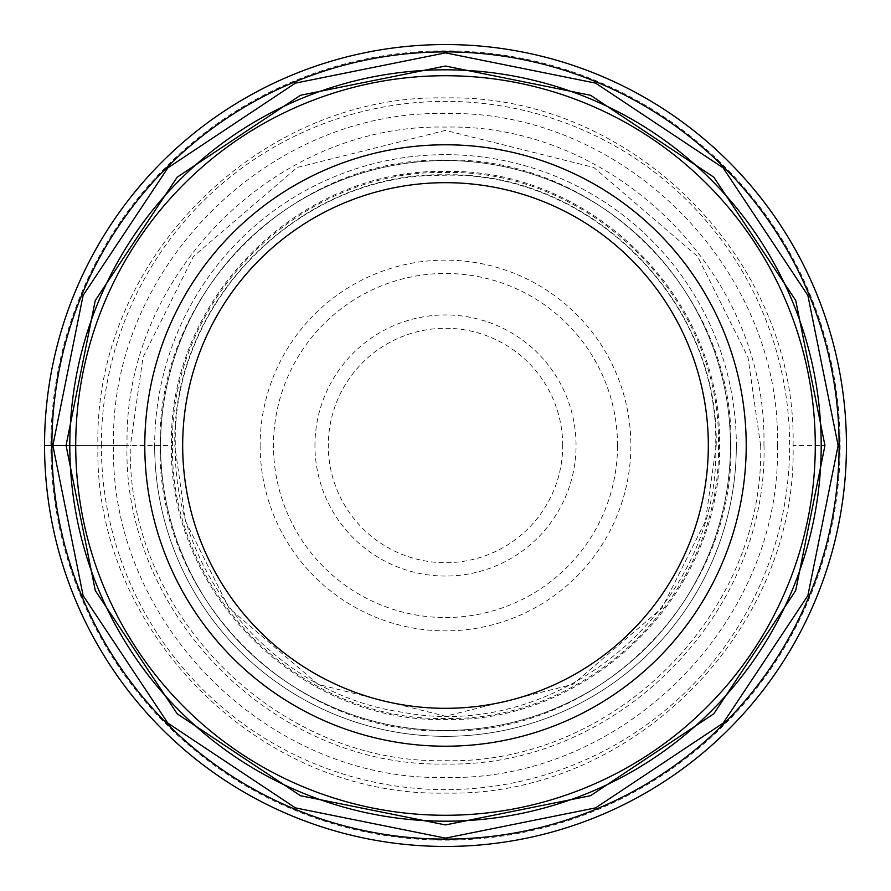 <?xml version="1.0" encoding="UTF-8"?>
<svg xmlns="http://www.w3.org/2000/svg" width="891" height="891" viewBox="0 0 891 891"><rect width="100%" height="100%" fill="white"/><g stroke="black" fill="none" stroke-linecap="round" stroke-linejoin="round"><path stroke-width="0.67" stroke-dasharray="4.46 3.34" d="M777.453 445.5C781.563 622.943 622.943 781.563 445.5 777.453C268.057 781.563 109.437 622.943 113.547 445.5C109.437 268.057 268.057 109.437 445.5 113.547C622.943 109.437 781.563 268.057 777.453 445.5M846.45 445.5A400.95 400.95 0 0 1 445.5 846.45A400.95 400.95 0 0 1 44.55 445.5A400.95 400.95 0 0 1 445.5 44.55A400.95 400.95 0 0 1 846.45 445.5A400.95 400.95 0 0 0 445.5 44.55A400.95 400.95 0 0 0 44.55 445.5L50.865 445.5A394.635 394.635 0 0 0 445.5 840.135A394.635 394.635 0 0 0 840.135 445.5A394.635 394.635 0 0 0 445.5 50.865A394.635 394.635 0 0 0 50.865 445.5L171.462 445.5C168.076 591.98 299.02 722.924 445.5 719.538C591.98 722.924 722.924 591.98 719.538 445.5C722.924 299.02 591.98 168.076 445.5 171.462C299.02 168.076 168.076 299.02 171.462 445.5L172.531 445.5C169.145 299.588 299.588 169.145 445.5 172.531C591.412 169.145 721.855 299.588 718.469 445.5M821.19 445.5A375.69 375.69 0 0 1 445.266 821.19A375.69 375.69 0 0 1 69.81 445.032A375.69 375.69 0 0 1 445.734 69.81A375.69 375.69 0 0 1 821.19 445.5L793.079 445.5C797.378 631.296 631.296 797.378 445.5 793.079C259.704 797.378 93.622 631.296 97.921 445.5L66.068 445.5M764.01 445.5C767.953 615.759 615.759 767.953 445.5 764.01C275.241 767.953 123.047 615.759 126.99 445.5L172.531 445.5M760.691 445.5C764.589 613.977 613.977 764.589 445.5 760.691C277.023 764.589 126.411 613.977 130.309 445.5M716.23 445.5L705.394 521.302L662.08 607.94L572.902 684.377L445.5 716.23L318.098 684.377L228.92 607.94L185.606 521.302L174.77 445.5M718.436 445.5C721.81 591.39 591.39 721.81 445.5 718.436C299.61 721.81 169.19 591.39 172.564 445.5M716.186 445.5C719.527 300.813 590.187 171.473 445.5 174.814C300.813 171.473 171.473 300.813 174.814 445.5M760.602 445.5L747.995 357.269L697.586 256.441L593.785 167.463L445.5 130.398L297.215 167.463L193.414 256.441L143.006 357.269L130.398 445.5M763.91 445.5C767.842 275.297 615.703 123.158 445.5 127.09C275.297 123.158 123.158 275.297 127.09 445.5M793.068 445.5C797.367 259.704 631.296 93.633 445.5 97.932C259.704 93.633 93.633 259.704 97.932 445.5L126.99 445.5M746.212 445.5A300.712 300.712 0 0 1 445.5 746.212A300.712 300.712 0 0 1 144.787 445.5A300.712 300.712 0 0 1 445.5 144.787A300.712 300.712 0 0 1 746.212 445.5M160.569 445.99A284.931 284.931 0 0 0 445.745 730.431A284.931 284.931 0 0 0 730.431 445.01A284.931 284.931 0 0 0 445.255 160.569A284.931 284.931 0 0 0 160.569 445.99M160.569 445.923A284.931 284.931 0 0 1 445.288 160.569A284.931 284.931 0 0 1 730.431 445.5A284.931 284.931 0 0 1 445.712 730.431A284.931 284.931 0 0 1 160.569 445.5A284.931 284.931 0 0 1 445.288 160.569A284.931 284.931 0 0 1 730.431 445.5A284.931 284.931 0 0 1 445.712 730.431A284.931 284.931 0 0 1 160.569 445.923M69.81 445.5L97.932 445.5M730.921 445.5C734.451 598.073 598.073 734.451 445.5 730.921C292.927 734.451 156.549 598.073 160.079 445.5M730.932 445.5C734.451 292.927 598.073 156.549 445.5 160.068C292.927 156.549 156.549 292.927 160.068 445.5M562.711 445.5A117.211 117.211 0 0 0 445.3 328.289A117.211 117.211 0 0 0 328.289 445.89A117.211 117.211 0 0 0 445.7 562.711A117.211 117.211 0 0 0 562.711 445.5M314.946 445.934A130.554 130.554 0 0 1 445.277 314.946A130.554 130.554 0 0 1 576.054 445.5A130.554 130.554 0 0 1 445.723 576.054A130.554 130.554 0 0 1 314.946 445.934M617.53 445.5A172.03 172.03 0 0 0 445.89 273.47A172.03 172.03 0 0 0 273.47 445.5A172.03 172.03 0 0 0 445.11 617.53A172.03 172.03 0 0 0 617.53 445.5M260.127 445.5A185.373 185.373 0 0 0 445.5 630.873A185.373 185.373 0 0 0 630.873 445.5A185.373 185.373 0 0 0 445.5 260.127A185.373 185.373 0 0 0 260.127 445.5M101.374 445.5A344.126 344.126 0 0 1 445.5 101.374A344.126 344.126 0 0 1 789.626 445.5A344.126 344.126 0 0 1 445.5 789.626A344.126 344.126 0 0 1 101.374 445.5M736.345 445.01A290.845 290.845 0 0 1 445.745 736.345A290.845 290.845 0 0 1 154.655 445.5A290.845 290.845 0 0 1 445.255 154.655A290.845 290.845 0 0 1 736.345 445.01M154.655 445.923A290.845 290.845 0 0 0 445.712 736.345A290.845 290.845 0 0 0 736.345 445.077A290.845 290.845 0 0 0 445.288 154.655A290.845 290.845 0 0 0 154.655 445.923M715.685 445.5C720.808 605.691 560.651 742.47 403.233 712.366C275.341 694.724 172.731 574.572 175.315 445.5C171.718 302.65 298.407 173.99 441.257 175.349C587.113 169.201 719.538 299.565 715.685 445.5"/><path stroke-width="1.34" d="M846.45 445.5A400.95 400.95 0 0 1 445.5 846.45A400.95 400.95 0 0 1 44.55 445.5A400.95 400.95 0 0 0 445.5 846.45A400.95 400.95 0 0 0 846.45 445.5A400.95 400.95 0 0 0 445.5 44.55A400.95 400.95 0 0 0 44.55 445.5L52.87 445.5L83.119 595.6L167.876 723.136L295.4 807.881L445.5 838.13L595.6 807.881L723.136 723.124L807.881 595.6L838.13 445.5L807.881 295.4L723.124 167.864L595.6 83.119L445.5 52.87L295.4 83.119L167.864 167.876L83.119 295.4L52.87 445.5L69.81 445.5A375.69 375.69 0 0 0 445.233 821.19A375.69 375.69 0 0 0 821.19 445.5A375.69 375.69 0 0 0 445.767 69.81A375.69 375.69 0 0 0 69.81 445.5A375.69 375.69 0 0 0 445.233 821.19A375.69 375.69 0 0 0 821.19 445.5L824.955 445.5L795.708 590.566L713.802 713.802L590.555 795.708L445.5 824.932L300.445 795.708L177.198 713.802L95.292 590.566L66.068 445.5L95.281 300.434L177.186 177.186L300.434 95.281L445.5 66.045L590.566 95.281L713.814 177.186L795.719 300.434L824.955 445.5M445.5 182.677A262.823 262.823 0 0 0 182.677 445.5A262.823 262.823 0 0 0 445.5 708.323A262.823 262.823 0 0 0 708.323 445.5A262.823 262.823 0 0 0 445.5 182.677M746.212 445.5A300.712 300.712 0 0 0 445.5 144.787A300.712 300.712 0 0 0 144.787 445.5A300.712 300.712 0 0 0 445.5 746.212A300.712 300.712 0 0 0 746.212 445.5M839.11 445.5A393.61 393.61 0 0 1 445.5 839.11A393.61 393.61 0 0 1 51.89 445.5A393.61 393.61 0 0 1 445.5 51.89A393.61 393.61 0 0 1 839.11 445.5M75.724 444.977A369.776 369.776 0 0 1 445.756 75.724A369.776 369.776 0 0 1 815.276 446.023A369.776 369.776 0 0 1 445.244 815.276A369.776 369.776 0 0 1 75.724 444.977"/></g></svg>
